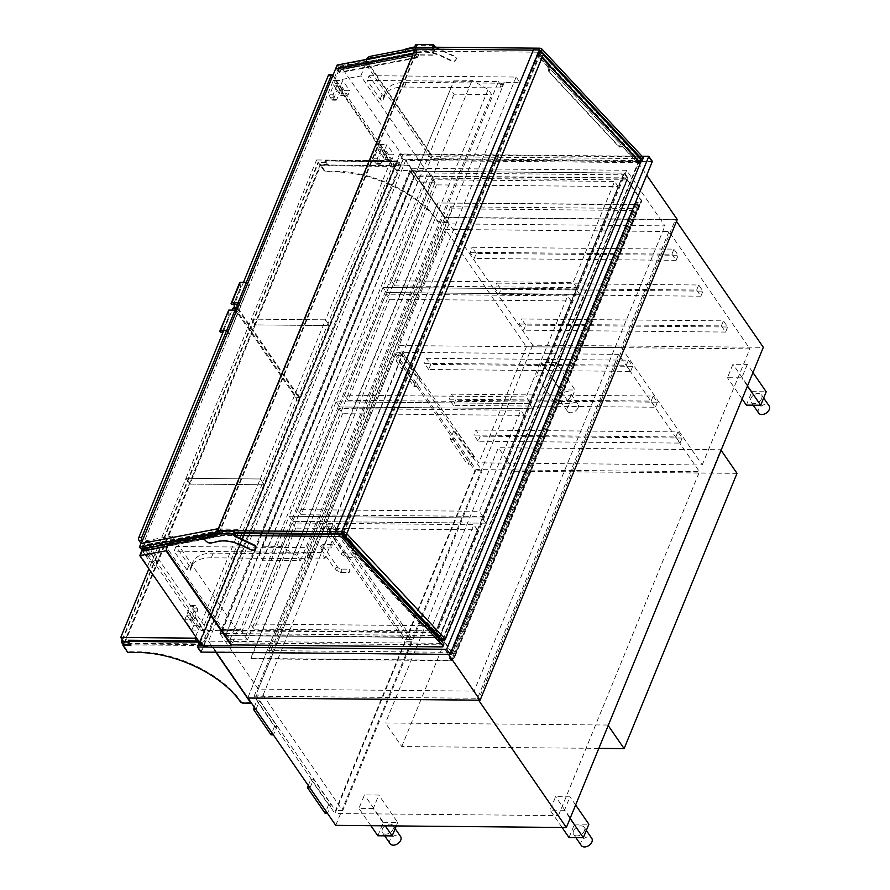 <?xml version="1.0" encoding="UTF-8"?>
<svg xmlns="http://www.w3.org/2000/svg" width="890" height="890" viewBox="0 0 890 890"><rect width="100%" height="100%" fill="white"/><g stroke="black" fill="none" stroke-linecap="round" stroke-linejoin="round"><path stroke-width="0.67" stroke-dasharray="4.45 3.34" d="M237.508 308.875L298.94 397.975A2.114 1.124 -89.5 0 1 299.129 400.945L245.028 532.854M233.581 307.851A2.114 1.124 -89.5 0 1 234.248 308.285L296.07 397.952A2.114 1.124 -89.5 0 1 296.27 400.912L202.419 629.742A2.114 1.124 -89.5 0 1 201.507 630.576A2.114 1.124 -89.5 0 1 200.84 630.142L141.121 543.523M244.739 533.566L205.279 629.775A2.114 1.124 -89.5 0 1 204.377 630.61A2.114 1.124 -89.5 0 1 203.71 630.176L142.278 541.064M227.974 332.103L229.32 334.05L237.241 313.858L234.86 310.399L226.583 330.591L234.96 310.143M223.713 330.557L232.09 310.12M147.785 555.816L154.849 566.062L156.785 561.345L149.72 551.099L147.785 555.816L140.609 555.749L147.673 565.995L154.849 566.062M147.673 565.995L149.609 561.279L142.545 551.032L149.72 551.099M145.949 551.066L149.487 556.194L153.214 547.105A2.114 1.124 90.5 0 0 153.013 544.135L151.244 541.576A2.114 1.124 90.5 0 0 150.577 541.142A2.114 1.124 90.5 0 0 149.676 541.977L145.949 551.066L142.545 551.032L140.609 555.749M149.609 561.279L156.785 561.345M191.94 619.863L199.004 630.109L200.94 625.392L193.875 615.146L191.94 619.863L184.764 619.796L191.828 630.042L199.004 630.109M191.828 630.042L193.764 625.325L186.7 615.079L193.875 615.146M190.104 615.112L193.642 620.241L197.369 611.152A2.114 1.124 90.5 0 0 197.168 608.181L195.411 605.623A2.114 1.124 90.5 0 0 194.732 605.189A2.114 1.124 90.5 0 0 193.831 606.023L190.104 615.112L186.7 615.079L184.764 619.796M193.764 625.325L200.94 625.392M146.071 556.161L142.545 551.032L146.272 541.943A2.114 1.124 -89.5 0 1 147.173 541.12A2.114 1.124 -89.5 0 1 147.84 541.543L149.609 544.113A2.114 1.124 -89.5 0 1 149.798 547.072L146.071 556.161L149.487 556.194M190.226 620.208L186.7 615.079L190.427 605.99A2.114 1.124 -89.5 0 1 191.328 605.167A2.114 1.124 -89.5 0 1 191.995 605.589L193.764 608.159A2.114 1.124 -89.5 0 1 193.953 611.119L190.226 620.208L193.642 620.241M369.083 75.683L516.144 77.052L520.027 82.681L504.241 82.536A2.114 1.079 -157.7 0 0 503.328 82.803A3.382 1.724 22.3 0 1 501.86 83.215L406.307 82.325A40.184 20.503 -157.7 0 0 385.915 91.425A40.184 20.503 -157.7 0 0 385.125 95.041A1.691 0.868 22.3 0 1 385.092 95.197A1.691 0.868 22.3 0 1 383.724 95.519A1.691 0.868 22.3 0 1 382.088 94.54L369.083 75.683L367.158 80.389L498.422 81.613L313.102 533.488M504.241 82.536L502.316 87.253A2.114 1.079 -157.7 0 0 501.393 87.509A3.382 1.724 22.3 0 1 499.924 87.932L404.383 87.042A40.184 20.503 -157.7 0 0 383.979 96.131A40.184 20.503 -157.7 0 0 383.19 99.758A1.691 0.868 22.3 0 1 383.156 99.914A1.691 0.868 22.3 0 1 381.799 100.236A1.691 0.868 22.3 0 1 380.164 99.257L367.158 80.389M498.422 81.613L502.316 87.253L311.166 553.324A2.114 1.079 -157.7 0 0 310.243 553.58A3.382 1.724 22.3 0 1 308.774 554.003L213.233 553.113A40.184 20.503 -157.7 0 0 192.83 562.202A40.184 20.503 -157.7 0 0 192.04 565.829A1.691 0.868 22.3 0 1 192.006 565.984A1.691 0.868 22.3 0 1 190.649 566.307A1.691 0.868 22.3 0 1 189.014 565.328L176.009 546.471L307.272 547.684L312.802 534.2M176.009 546.471L174.073 551.177L187.078 570.034A1.691 0.868 -157.7 0 0 188.713 571.013A1.691 0.868 -157.7 0 0 190.082 570.69A1.691 0.868 -157.7 0 0 190.115 570.535A40.184 20.503 22.3 0 1 190.905 566.919A40.184 20.503 22.3 0 1 211.297 557.819L306.85 558.709A3.382 1.724 -157.7 0 0 308.318 558.297A2.114 1.079 22.3 0 1 309.231 558.03L325.017 558.175L321.123 552.545L174.073 551.177M516.144 77.052L328.877 533.633M328.588 534.345L321.123 552.545M520.027 82.681L335.052 533.689M334.762 534.401L325.017 558.175M309.231 558.03L311.166 553.324L307.272 547.684M640.856 160.612L431.116 158.665L431.939 156.651L367.793 63.613A12.694 6.475 22.3 0 1 366.814 58.896M431.116 158.665L366.969 65.626A12.694 6.475 22.3 0 1 365.99 60.909A12.694 6.475 22.3 0 1 367.436 59.218M643.203 158.12A2.114 1.079 22.3 0 1 642.135 158.598L431.939 156.651M414.784 49.629L417.566 49.084L538.795 50.218A2.114 1.079 22.3 0 1 539.918 50.43M417.566 49.084L418.4 47.07L432.863 47.203M414.784 47.76L418.4 47.07M443.776 644.382A2.114 1.079 22.3 0 1 442.697 644.861L232.513 642.914L168.366 549.864A12.694 6.475 22.3 0 1 167.387 545.158M232.513 642.914L237.474 630.799L207.704 630.52L201.641 645.328M215.191 534.056L218.962 533.332L218.139 535.346L234.571 535.502M218.962 533.332L233.425 533.466M205.312 537.816L218.139 535.346M445.367 639.254L442.786 639.587L427.2 622.889L423.974 623.3L353.419 547.773L352.551 542.989L351.305 546.015L340.915 534.89L343.551 534.512L441.596 639.465A3.805 2.436 82.7 0 0 443.32 640.221A3.805 2.436 82.7 0 0 444.811 639.042L442.875 639.287L427.278 622.6L424.063 623.011L353.797 547.806L352.941 543.011L342.717 532.064L344.653 531.82L444.811 639.042M352.551 542.989L342.161 531.853L341.382 533.755M342.161 531.853L344.742 531.53L343.785 533.833M344.742 531.53L346.755 533.689M442.786 639.587A4.228 2.703 -97.3 0 1 441.106 640.922A4.228 2.703 -97.3 0 1 439.193 640.099L425.954 625.926L422.728 626.337L352.173 550.81L351.305 546.015M427.2 622.889L425.954 625.926M423.974 623.3L422.728 626.337M353.419 547.773L352.173 550.81M352.941 543.011L351.828 545.703L341.615 534.757L342.717 532.064M344.653 531.82L343.551 534.512M427.278 622.6L426.176 625.292L422.95 625.703L352.696 550.498L351.828 545.703M442.875 639.287A3.805 2.436 -97.3 0 1 441.384 640.466A3.805 2.436 -97.3 0 1 439.66 639.721L426.176 625.292M424.063 623.011L422.95 625.703M353.797 547.806L352.696 550.498M640.277 163.137L638.074 163.415L622.488 146.728L619.262 147.139L548.707 71.612L547.84 66.817L549.086 63.791L538.684 52.666L541.265 52.332L543.289 54.49M547.84 66.817L537.449 55.692L538.684 52.666M537.449 55.692L540.03 55.358L541.265 52.332M540.03 55.358L542.043 57.516M622.488 146.728L623.723 143.702L620.508 144.113L549.953 68.586L549.086 63.791M638.074 163.415A4.228 2.703 82.7 0 0 636.973 157.875L623.723 143.702M619.262 147.139L620.508 144.113M548.707 71.612L549.953 68.586M548.229 66.839L549.33 64.147L539.106 53.211L541.042 52.966L639.087 157.919A3.805 2.436 -97.3 0 1 640.099 162.87L638.163 163.115L622.577 146.427L619.351 146.839L549.097 71.634L548.229 66.839L538.005 55.903L539.941 55.658L541.932 57.783M538.005 55.903L539.106 53.211M539.941 55.658L541.042 52.966M638.163 163.115A3.805 2.436 82.7 0 0 637.151 158.164L623.679 143.735L620.452 144.147L550.198 68.942L549.33 64.147M622.577 146.427L623.679 143.735M619.351 146.839L620.452 144.147M549.097 71.634L550.198 68.942M166.986 546.126L221.232 535.691L222.467 532.665L220.664 530.918L219.285 534.289L217.216 532.287L217.772 530.941L218.951 532.62L235.272 532.765M343.006 532.999L540.186 52.21L416.453 51.064L218.951 532.62M341.271 531.719L538.773 50.163L540.186 52.21M415.04 49.017L416.453 51.064M538.773 50.163L533.288 50.118M262.995 546.26L280.929 546.427L296.971 555.482L300.509 560.6L262.839 560.255L259.313 555.126L268.101 533.789M454.145 80.189L472.078 80.356L488.12 89.412L491.658 94.529L453.989 94.184L450.462 89.056L454.145 80.189L268.402 533.077M280.929 546.427L286.035 533.956M286.335 533.244L472.078 80.356M296.971 555.482L305.726 534.134M306.015 533.422L488.12 89.412M300.509 560.6L311.333 534.189M311.634 533.477L491.658 94.529M262.839 560.255L453.989 94.184M259.313 555.126L268.068 533.789M268.357 533.077L450.462 89.056M433.964 49.195L434.62 50.14L432.54 55.18L434.298 50.218L433.586 49.184M434.832 47.226A1.268 0.645 -157.7 0 0 435.488 47.704L454.056 56.504A3.382 1.724 22.3 0 1 456.203 59.241A3.382 1.724 22.3 0 1 456.125 59.396L455.124 60.887A3.382 1.724 22.3 0 1 451.097 60.898L441.963 56.571A25.287 12.905 -157.7 0 0 418.678 52.655L411.503 54.257A3.382 1.724 22.3 0 1 406.986 52.799L405.918 51.809A3.382 1.724 22.3 0 1 405.173 49.996A3.382 1.724 22.3 0 1 405.573 49.54M435.755 47.226L454.256 55.992A3.382 1.724 22.3 0 1 456.414 58.74A3.382 1.724 22.3 0 1 456.325 58.896L455.335 60.375A3.382 1.724 22.3 0 1 451.308 60.398L442.174 56.059A25.287 12.905 -157.7 0 0 418.878 52.143L411.714 53.745A3.382 1.724 22.3 0 1 407.197 52.299L406.129 51.309A3.382 1.724 22.3 0 1 405.339 49.584L405.173 49.996M414.562 47.426L416.131 47.081A1.268 0.645 -157.7 0 0 416.498 46.814A1.268 0.645 -157.7 0 0 416.398 46.347L415.652 45.257L414.829 47.281L416.687 49.974L414.44 54.757L416.364 50.051L415.652 49.017M414.684 46.936L416.331 46.569A1.268 0.645 -157.7 0 0 416.709 46.313A1.268 0.645 -157.7 0 0 416.609 45.835L415.686 44.5M433.586 45.423L415.652 45.257M432.763 47.448L414.829 47.281M434.62 50.14L416.687 49.974M432.54 55.18L414.607 55.013M432.373 54.924L414.44 54.757M434.298 50.218L416.364 50.051M235.394 533.488L236.017 534.378L236.373 533.488M236.673 532.776L237.908 529.072L236.384 532.776M255.864 547.684L254.863 549.163A3.382 1.724 22.3 0 1 250.846 549.174L241.702 544.847A25.287 12.905 -157.7 0 0 218.417 540.931L211.253 542.533A3.382 1.724 22.3 0 1 206.736 541.087L205.657 540.096A3.382 1.724 22.3 0 1 204.845 538.55M216.025 535.302A1.268 0.645 -157.7 0 0 216.237 535.101A1.268 0.645 -157.7 0 0 216.148 534.623L215.402 533.544L216.226 531.519L218.083 534.211L220.153 529.161L218.039 533.622L216.181 530.93M233.325 533.711L215.402 533.544M234.159 531.686L216.226 531.519M236.017 534.378L218.083 534.211M238.086 529.327L220.153 529.161M237.908 529.072L219.975 528.905M235.972 533.789L218.039 533.622M221.232 535.691L222.867 532.576L220.542 530.329L219.163 533.7L217.616 532.198L139.763 547.183L141.31 548.674L219.163 533.7L217.616 532.198L415.107 50.652L337.266 65.626L338.812 67.128L416.665 52.143L415.107 50.652L337.266 65.626L338.812 67.128L337.432 70.488L339.757 72.735L341.271 69.031L337.143 65.048M140.887 543.567L139.763 547.183L141.31 548.674L219.163 533.7L416.665 52.143L338.812 67.128L141.31 548.674L142.7 545.314L145.014 547.561L143.501 551.255M141.143 543.812L218.996 528.838L217.616 532.198L139.763 547.183L141.276 543.49M335.886 68.997L337.266 65.626L335.886 68.997M445.323 638.62L443.387 638.864A4.228 2.703 -97.3 0 1 441.562 640.533A4.228 2.703 -97.3 0 1 439.638 639.699L441.574 639.454L343.306 534.267M441.574 639.454A4.228 2.703 82.7 0 0 443.498 640.288A4.228 2.703 82.7 0 0 445.134 639.009M640.355 162.759A4.228 2.703 82.7 0 0 639.076 157.908L540.808 52.71L538.873 52.955L637.14 158.153A4.228 2.703 -97.3 0 1 638.119 164.049L640.055 163.805M343.573 533.611L540.808 52.71M341.682 533.755L538.873 52.955M443.387 638.864L638.119 164.049M341.371 534.512L439.638 639.699M418.979 54.39L341.182 69.064L418.979 54.39L417.599 57.761L339.757 72.735M418.723 54.145L417.488 57.171L415.675 55.425L338.133 70.343L339.513 66.984L341.271 69.031M415.675 55.425L417.054 52.065L339.513 66.984M417.488 57.171L339.947 72.09L338.133 70.343M341.182 69.064L339.947 72.09M417.599 57.761L415.285 55.514L337.432 70.488M415.285 55.514L416.665 52.143L415.107 50.652L413.728 54.012L412.916 54.168M413.728 54.012L413.049 53.845M417.054 52.065L414.996 50.062L413.472 53.767M221.488 535.947L166.853 546.46M222.867 532.576L145.014 547.561M220.542 530.329L142.7 545.314M218.996 528.838L218.317 528.671M217.783 530.918L218.74 528.582M217.216 532.287L215.491 532.62M219.285 534.289L168.021 544.146M141.744 549.208L143.123 545.837L220.664 530.918M222.467 532.665L144.925 547.584L143.123 545.837M144.48 548.674L144.925 547.584M677.257 219.496L444.844 217.338L247.698 698.038M405.64 160.456L208.483 641.167L440.895 643.325L638.052 162.614L405.64 160.456L444.844 217.338M638.052 162.614L646.707 175.185M208.483 641.167L216.114 652.236M440.895 643.325L448.527 654.395M626.627 170.279L410.713 168.277L219.908 633.502L435.822 635.516L626.627 170.279L664.952 225.871L449.038 223.868L258.233 689.094L474.147 691.107L664.952 225.871M474.147 691.107L435.822 635.516M449.038 223.868L410.713 168.277M258.233 689.094L219.908 633.502M166.486 549.764L172.126 536.003L237.474 630.799M142.111 549.92L145.849 540.797L207.704 630.52M145.849 540.797L172.126 536.003M396.373 170.502L334.518 80.79L360.795 75.995L426.143 170.78L432.217 155.972L402.447 155.694L396.373 170.502L426.143 170.78M360.795 75.995L366.869 61.188L432.217 155.972M366.869 61.188L340.592 65.982L402.447 155.694M334.518 80.79L340.592 65.982M439.204 637.251L627.45 178.245L414.05 176.264L225.793 635.271L439.204 637.251L435.666 632.134L623.923 173.127L410.512 171.147L262.094 533.021M439.415 637.596L627.951 177.922L413.828 175.931L225.292 635.605L439.415 637.596L436.067 632.723L624.591 173.049L410.468 171.058L221.944 630.743L436.067 632.723M642.035 156.239L399.554 153.981L199.382 642.057L200.484 642.113L200.762 641.434L198.948 641.423L200.762 641.434L203.588 645.539L212.009 645.617L211.731 646.285L215.836 652.236M652.359 161.424L403.081 159.11L399.554 153.981M403.081 159.11L200.895 652.103M449.94 654.072L651.858 161.758L403.303 159.444L201.385 651.769L449.94 654.072L446.591 649.21L648.499 156.885L399.944 154.582L198.036 646.897L446.591 649.21M261.805 533.733L222.266 630.153L435.666 632.134M414.05 176.264L410.512 171.147M627.45 178.245L623.923 173.127M225.793 635.271L222.266 630.153M403.303 159.444L399.944 154.582M651.858 161.758L648.499 156.885M201.385 651.769L198.036 646.897M627.951 177.922L624.591 173.049M413.828 175.931L410.468 171.058M225.292 635.605L221.944 630.743M451.63 660.647L638.575 204.845L437.902 202.976L250.958 658.789L451.63 660.647L450.218 658.6L637.162 202.798L638.575 204.845M454.935 656.62L641.879 200.817L627.372 179.769L440.428 635.571L454.935 656.62L453.488 658.633L640.433 202.82L637.162 202.798M453.488 658.633L450.218 658.6M641.879 200.817L640.433 202.82M440.428 635.571L626.827 179.769L641.234 200.651L639.943 202.442L636.361 202.408L637.774 204.455L437.902 202.976M439.894 635.571L454.289 656.453L641.234 200.651M454.289 656.453L639.943 202.442M452.999 658.244L449.417 658.211L636.361 202.408M449.417 658.211L450.83 660.258L637.774 204.455M450.83 660.258L250.691 658.4L437.635 202.597M229.965 639.732L247.465 639.888L435.166 182.228L417.666 182.072L229.965 639.732L222.901 629.475L240.4 629.642L428.101 171.981L410.59 171.826L262.461 533.021M247.465 639.888L240.4 629.642M262.161 533.733L222.901 629.475M417.666 182.072L410.59 171.826M435.166 182.228L428.101 171.981M270.037 652.67L451.886 654.361L633.925 210.496L452.076 208.816L270.037 652.67L268.624 650.623L450.474 652.314L451.886 654.361M450.474 652.314L632.512 208.449L633.925 210.496M632.512 208.449L450.663 206.758L452.076 208.816M450.663 206.758L268.624 650.623M242.236 630.665L435.377 632.456L482.302 518.047L289.161 516.256L242.236 630.665L245.773 635.794L438.915 637.585L435.377 632.456M438.915 637.585L485.84 523.175L292.699 521.373L289.161 516.256L482.302 518.047L529.227 403.637L336.086 401.835L289.161 516.256L292.699 521.373L245.773 635.794M485.84 523.175L482.302 518.047L485.84 523.175L532.765 408.755L529.227 403.637L576.153 289.217L383.012 287.425L336.086 401.835L529.227 403.637L532.765 408.755L339.624 406.964L336.086 401.835L339.624 406.964L292.699 521.373L485.84 523.175M295.691 528.115L254.251 629.152L435.922 630.843L477.351 529.806L295.691 528.115L292.165 522.997L250.724 624.035L432.384 625.715L473.825 524.688L292.165 522.997M435.922 630.843L432.384 625.715M254.251 629.152L250.724 624.035M477.351 529.806L473.825 524.688M342.617 413.705L301.176 514.743L482.847 516.423L524.277 415.396L342.617 413.705L339.09 408.577L297.649 509.614L479.31 511.305L520.75 410.268L339.09 408.577M482.847 516.423L479.31 511.305M301.176 514.743L297.649 509.614M524.277 415.396L520.75 410.268M228.964 334.05L227.84 332.426M229.32 334.05L237.241 313.858M236.262 311.912L237.597 313.858M228.652 317.107L222.778 330.557L228.652 317.107A4.228 2.236 90.5 0 0 228.374 311.344L227.985 311.177M222.778 330.557A4.228 2.236 -89.5 0 1 221.154 332.215M227.94 311.222A4.228 2.236 -89.5 0 1 228.296 317.096M220.097 331.514L228.374 311.344M220.809 330.535L228.485 311.177M234.86 310.399L229.086 310.343M237.853 308.029L299.285 397.14A2.114 1.124 90.5 0 0 299.952 397.574A2.114 1.124 90.5 0 0 300.853 396.74L394.704 167.91A2.114 1.124 90.5 0 0 394.515 164.939L333.082 75.839M234.893 307.862L296.415 397.107A2.114 1.124 90.5 0 0 297.082 397.541A2.114 1.124 90.5 0 0 297.994 396.706L391.845 167.876A2.114 1.124 90.5 0 0 391.645 164.917L329.823 75.249A2.114 1.124 90.5 0 0 329.155 74.816M246.352 282.386L237.964 302.822L246.241 282.631L240.478 282.586L231.489 303.757M243.482 282.353L235.094 302.8M247.643 284.144L248.989 286.102L240.345 306.282L239.232 304.658M248.633 286.091L246.241 282.631M248.989 286.102L240.345 306.282M239.365 304.336L240.712 306.293M239.677 289.339L234.159 302.8L239.677 289.339A4.228 2.236 90.5 0 0 239.332 283.465M232.535 304.458A4.228 2.236 90.5 0 0 234.159 302.8M239.755 283.576A4.228 2.236 -89.5 0 1 240.044 289.339M240.478 282.586L232.19 302.778M340.559 90.29L336.832 99.368A2.114 1.124 -89.5 0 1 335.93 100.203A2.114 1.124 -89.5 0 1 335.263 99.769L333.494 97.21A2.114 1.124 -89.5 0 1 333.305 94.251L337.032 85.162L340.559 90.29L337.154 90.257L333.628 85.129L329.901 94.218A2.114 1.124 90.5 0 0 330.09 97.177L331.859 99.747A2.114 1.124 90.5 0 0 332.526 100.17A2.114 1.124 90.5 0 0 333.427 99.335L337.154 90.257M337.032 85.162L333.628 85.129L335.552 80.423L342.617 90.669L349.792 90.736L347.857 95.441L340.792 85.195L342.728 80.489L349.792 90.736M335.552 80.423L342.728 80.489M342.617 90.669L340.692 95.375L333.628 85.129L340.792 85.195M340.692 95.375L347.857 95.441M384.725 154.337L380.998 163.415A2.114 1.124 -89.5 0 1 380.086 164.249A2.114 1.124 -89.5 0 1 379.418 163.816L377.649 161.257A2.114 1.124 -89.5 0 1 377.46 158.298L381.187 149.209L384.725 154.337L381.309 154.304L377.783 149.175L374.056 158.264A2.114 1.124 90.5 0 0 374.245 161.224L376.014 163.793A2.114 1.124 90.5 0 0 376.681 164.216A2.114 1.124 90.5 0 0 377.582 163.393L381.309 154.304M381.187 149.209L377.783 149.175L379.707 144.469L386.772 154.715L393.947 154.782L392.023 159.488L384.947 149.242L386.883 144.536L393.947 154.782M379.707 144.469L386.883 144.536M386.772 154.715L384.847 159.421L377.783 149.175L384.947 149.242M384.847 159.421L392.023 159.488M444.744 217.583L675.365 219.73L478.42 699.929L247.798 697.793L444.744 217.583L532.698 345.164L763.32 347.311M676.489 221.365L675.365 219.73M476.039 469.597L334.985 813.516L254.095 696.18L395.138 352.262L476.039 469.597L699.484 471.678L618.583 354.342L395.138 352.262M526.413 346.777L478.798 462.867L397.897 345.531L445.512 229.442L526.413 346.777L749.858 348.847L668.969 231.511L445.512 229.442M335.752 825.375L532.698 345.164M668.969 231.511L621.354 347.612L397.897 345.531M621.354 347.612L702.243 464.947L478.798 462.867M702.243 464.947L749.858 348.847M618.583 354.342L477.541 698.261L254.095 696.18M477.541 698.261L558.431 815.596L334.985 813.516M558.431 815.596L699.484 471.678M273.719 734.862L256.064 709.241L259.513 700.831L277.168 726.44L273.352 734.851M254.229 707.116L256.821 700.797L259.513 700.831M256.821 700.797L274.487 726.418L277.168 726.44M274.487 726.418L271.027 734.828M327.765 813.249L310.109 787.628L313.558 779.217L331.225 804.838L327.398 813.249M308.274 785.514L310.866 779.195L313.558 779.217M310.866 779.195L328.532 804.816L331.225 804.838M328.532 804.816L325.084 813.226M331.291 547.617A1.691 0.901 -89.5 0 1 331.002 545.726A1.691 0.901 -89.5 0 1 331.859 544.58A1.691 0.901 -89.5 0 1 332.749 546.282A1.691 0.901 -89.5 0 1 331.837 547.962A1.691 0.901 -89.5 0 1 331.291 547.617M325.173 526.135L404.839 641.679L335.552 810.601L255.897 695.068L325.173 526.135L332.348 526.201L412.014 641.746L404.839 641.679M348.257 572.214A1.691 0.901 90.5 0 0 348.791 572.559A1.691 0.901 90.5 0 0 349.703 570.879A1.691 0.901 90.5 0 0 348.824 569.177A1.691 0.901 90.5 0 0 347.957 570.323A1.691 0.901 90.5 0 0 348.257 572.214M412.014 641.746L342.728 810.668L263.073 695.135L255.897 695.068M263.073 695.135L332.348 526.201M342.728 810.668L335.552 810.601M338.612 529.784A1.691 0.901 90.5 0 0 338.078 529.439A1.691 0.901 90.5 0 0 337.165 531.119A1.691 0.901 90.5 0 0 338.044 532.821A1.691 0.901 90.5 0 0 338.901 531.675A1.691 0.901 90.5 0 0 338.612 529.784M326.007 524.121L405.662 639.654L474.949 470.721L395.293 355.188L326.007 524.121L333.183 524.188L412.838 639.721L405.662 639.654M355.566 554.381A1.691 0.901 -89.5 0 1 355.855 556.272A1.691 0.901 -89.5 0 1 354.999 557.418A1.691 0.901 -89.5 0 1 354.12 555.716A1.691 0.901 -89.5 0 1 355.032 554.036A1.691 0.901 -89.5 0 1 355.566 554.381M412.838 639.721L482.124 470.788L402.458 355.255L333.183 524.188M402.458 355.255L395.293 355.188M482.124 470.788L474.949 470.721M420.013 378.15L402.358 352.529L398.909 360.951L416.565 386.56L420.013 378.15L417.332 378.128L399.666 352.507L402.358 352.529M399.666 352.507L396.217 360.917L398.909 360.951M396.217 360.917L413.872 386.538L416.565 386.56M413.872 386.538L417.332 378.128M474.07 456.548L456.403 430.927L452.954 439.337L470.61 464.958L474.07 456.548L471.377 456.526L453.711 430.905L456.403 430.927M453.711 430.905L450.262 439.315L452.954 439.337M450.262 439.315L467.929 464.936L470.61 464.958M467.929 464.936L471.377 456.526M564.449 810.267L550.098 810.134L555.627 796.672L569.967 796.806L564.449 810.267L570.09 818.455M562.057 827.477L550.098 810.134M568.999 837.546L574.517 824.084L555.627 796.672M575.619 804.994L569.967 796.806M574.517 824.084L588.869 824.218M373.277 808.487L358.937 808.365L364.455 794.904L378.806 795.037L373.277 808.487L385.236 825.831M370.885 825.698L358.937 808.365M377.838 835.777L383.356 822.316L364.455 794.904M383.356 822.316L397.697 822.449L378.806 795.037M397.697 822.449L396.272 825.931M747.322 364.388L741.793 377.849L727.453 377.716L732.971 364.255L747.322 364.388L752.962 372.576M747.444 386.038L741.793 377.849M742.127 398.998L727.453 377.716M746.354 405.128L751.872 391.667L732.971 364.255M751.872 391.667L766.212 391.8M556.15 362.608L550.632 376.07L536.281 375.936L541.799 362.475L556.15 362.608L575.051 390.02L569.533 403.482L550.632 376.07M569.533 403.482L555.182 403.348L536.281 375.936M555.182 403.348L560.7 389.887L541.799 362.475M560.7 389.887L575.051 390.02M581.303 845.5A6.341 4.294 145.4 0 1 581.148 841.851A6.341 4.294 145.4 0 1 586.332 837.234A6.341 4.294 145.4 0 1 591.75 838.302M573.56 830.837A6.341 4.294 145.4 0 1 578.734 826.22A6.341 4.294 145.4 0 1 584.163 827.277A6.341 4.294 145.4 0 1 581.37 834.419A6.341 4.294 145.4 0 1 573.716 834.486A6.341 4.294 145.4 0 1 573.56 830.837M390.143 843.72A6.341 4.294 145.4 0 1 389.987 840.071A6.341 4.294 145.4 0 1 395.16 835.454A6.341 4.294 145.4 0 1 400.589 836.522M382.389 829.057A6.341 4.294 145.4 0 1 387.573 824.44A6.341 4.294 145.4 0 1 392.991 825.508A6.341 4.294 145.4 0 1 390.209 832.651A6.341 4.294 145.4 0 1 382.544 832.706A6.341 4.294 145.4 0 1 382.389 829.057M758.658 413.082A6.341 4.294 145.4 0 1 761.44 405.94A6.341 4.294 145.4 0 1 769.105 405.873M761.662 398.509A6.341 4.294 145.4 0 1 756.489 403.126A6.341 4.294 145.4 0 1 751.06 402.069A6.341 4.294 145.4 0 1 753.841 394.926A6.341 4.294 145.4 0 1 761.506 394.86A6.341 4.294 145.4 0 1 761.662 398.509M578.088 407.753A6.341 4.294 145.4 0 1 572.915 412.37A6.341 4.294 145.4 0 1 567.486 411.302A6.341 4.294 145.4 0 1 570.268 404.171A6.341 4.294 145.4 0 1 577.933 404.105A6.341 4.294 145.4 0 1 578.088 407.753M570.501 396.74A6.341 4.294 145.4 0 1 565.317 401.357A6.341 4.294 145.4 0 1 559.888 400.289A6.341 4.294 145.4 0 1 562.68 393.146A6.341 4.294 145.4 0 1 570.334 393.091A6.341 4.294 145.4 0 1 570.501 396.74M251.158 702.655L243.326 702.421A2.114 1.079 22.3 0 1 240.656 701.12A80.356 41.018 -157.7 0 0 138.951 651.814L128.015 651.714L123.243 644.794L320.322 164.249L328.221 164.327L325.395 160.222L397.841 160.901L400.667 164.995L409.1 165.073L448.304 221.944L440.416 221.877A2.114 1.079 22.3 0 1 437.735 220.575A80.356 41.018 -157.7 0 0 336.031 171.269L325.095 171.169L320.322 164.249M127.737 652.381L128.015 651.714M200.484 642.113L203.309 646.207L203.588 645.539L130.385 644.861L131.13 644.861L128.305 640.767L129.395 641.545L128.093 641.534M130.852 645.539L131.13 644.861M203.309 646.207L211.731 646.285M251.225 702.488L212.009 645.617M448.304 221.944L448.026 222.622L408.822 165.751L409.1 165.073M408.822 165.751L400.389 165.673L400.667 164.995M198.592 640.911L200.428 640.933L396.818 162.069L325.117 160.901L327.943 164.995L320.055 164.928L400.389 165.673L203.588 645.539L200.762 641.434L397.563 161.568L325.117 160.901L397.563 161.568L400.389 165.673L397.563 161.568L397.841 160.901M324.906 161.402L325.796 162.681L325.395 160.222M327.943 164.995L328.221 164.327M122.253 639.665L318.108 162.102L324.817 171.837L325.095 171.169M324.817 171.837L335.764 171.937A80.356 41.018 22.3 0 1 437.468 221.254A2.114 1.079 -157.7 0 0 440.138 222.544L440.416 221.877M448.026 222.622L440.138 222.544M128.449 642.035L129.195 642.046M325.996 162.18L318.108 162.102M396.818 162.069L399.376 165.785L202.987 644.649L123.721 643.904L122.041 641.479M200.428 640.933L202.987 644.649M399.376 165.785L320.111 165.051L123.721 643.904M122.586 640.155L318.442 162.614L320.111 165.051M128.516 640.266L129.395 641.545M325.796 162.681L318.442 162.614M394.804 166.419L320.556 165.729L255.274 324.895L329.522 325.584L394.804 166.419L390.832 160.656L316.584 159.966L320.556 165.729M316.584 159.966L251.303 319.132L255.274 324.895L189.993 484.071L264.241 484.761L329.522 325.584L255.274 324.895L251.303 319.132L325.551 319.822L329.522 325.584L325.551 319.822L390.832 160.656M325.551 319.822L251.303 319.132L186.021 478.308L189.993 484.071L124.711 643.236L198.96 643.926L264.241 484.761L189.993 484.071L186.021 478.308L260.269 478.998L264.241 484.761L260.269 478.998L325.551 319.822M533.399 49.862L539.307 50.174L543.412 54.179M345.598 535.769L543.089 54.212M341.816 531.719L539.307 50.174M336.075 531.664L533.577 50.118M339.624 406.964L532.765 408.755L579.69 294.345L576.153 289.217L623.078 174.807L429.937 173.005L383.012 287.425L576.153 289.217L579.69 294.345L386.549 292.543L383.012 287.425L386.549 292.543L339.624 406.964M389.542 299.296L348.101 400.322L529.773 402.013L571.202 300.976L389.542 299.296L386.004 294.167L344.575 395.205L526.235 396.884L567.675 295.858L386.004 294.167M529.773 402.013L526.235 396.884M348.101 400.322L344.575 395.205M571.202 300.976L567.675 295.858M626.616 179.925L433.474 178.134L386.549 292.543L579.69 294.345L626.616 179.925L623.078 174.807M433.474 178.134L429.937 173.005M436.467 184.875L395.026 285.913L576.698 287.592L618.127 186.566L436.467 184.875L432.929 179.758L391.5 280.784L573.16 282.475L614.601 181.438L432.929 179.758M576.698 287.592L573.16 282.475M395.026 285.913L391.5 280.784M618.127 186.566L614.601 181.438M195.622 636.606L260.269 478.998L186.021 478.308L148.897 568.832M123.51 641.49L124.711 643.236M196.868 640.9L198.96 643.926M428.668 369.495L424.43 363.343L626.36 365.223L630.598 371.375L428.668 369.495L430.749 364.444L426.51 358.303L424.43 363.343M426.51 358.303L628.429 360.172L626.36 365.223M628.429 360.172L632.668 366.324L630.598 371.375M632.668 366.324L430.749 364.444M453.399 405.362L449.161 399.209L651.091 401.09L655.329 407.242L453.399 405.362L455.469 400.311L451.23 394.17L449.161 399.209M451.23 394.17L653.16 396.039L651.091 401.09M653.16 396.039L657.399 402.191L655.329 407.242M657.399 402.191L455.469 400.311M478.13 441.229L473.892 435.077L675.822 436.957L680.06 443.098L478.13 441.229L480.2 436.178L475.961 430.037L473.892 435.077M475.961 430.037L677.891 431.906L675.822 436.957M677.891 431.906L682.129 438.058L680.06 443.098M682.129 438.058L480.2 436.178M476.284 253.394L472.045 247.253L673.975 249.122L678.213 255.274L476.284 253.394L474.214 258.445L469.976 252.293L472.045 247.253M469.976 252.293L671.906 254.173L673.975 249.122M671.906 254.173L676.144 260.325L678.213 255.274M676.144 260.325L474.214 258.445M501.014 289.261L496.776 283.12L698.706 284.989L702.944 291.141L501.014 289.261L498.945 294.312L494.707 288.16L496.776 283.12M494.707 288.16L696.636 290.04L698.706 284.989M696.636 290.04L700.875 296.192L702.944 291.141M700.875 296.192L498.945 294.312M525.745 325.128L521.507 318.987L723.437 320.856L727.675 327.008L525.745 325.128L523.676 330.179L519.437 324.027L521.507 318.987M519.437 324.027L721.367 325.907L723.437 320.856M721.367 325.907L725.606 332.059L727.675 327.008M725.606 332.059L523.676 330.179M607.87 725.039L385.492 722.98L498.389 447.703L720.755 449.773L608.204 725.528M598.837 748.379L401.746 746.543L385.492 722.98M401.746 746.543L514.643 471.277L498.389 447.703M514.643 471.277L737.009 473.347M296.27 400.912L299.129 400.945M296.07 397.952L298.94 397.975M202.419 629.742L205.279 629.775M200.84 630.142L203.71 630.176M234.248 308.285L237.118 308.318M153.214 547.105L149.798 547.072M153.013 544.135L149.609 544.113M151.244 541.576L147.84 541.543M149.676 541.977L146.272 541.943M197.369 611.152L193.953 611.119M197.168 608.181L193.764 608.159M195.411 605.623L191.995 605.589M193.831 606.023L190.427 605.99M385.125 95.041L383.19 99.758M406.307 82.325L404.383 87.042M382.088 94.54L380.164 99.257M503.328 82.803L501.393 87.509M501.86 83.215L499.924 87.932M192.04 565.829L190.115 570.535M213.233 553.113L211.297 557.819M189.014 565.328L187.078 570.034M310.243 553.58L308.318 558.297M308.774 554.003L306.85 558.709M366.969 65.626L367.793 63.613M641.301 160.623L642.135 158.598M168.366 549.864L167.531 551.889M442.697 644.861L441.874 646.885M439.193 640.099L440.239 639.966M439.66 639.721L441.596 639.465M636.973 157.875L639.554 157.541M637.151 158.164L639.087 157.919L637.14 158.153M296.415 397.107L299.285 397.14M297.994 396.706L300.853 396.74M391.845 167.876L394.704 167.91M391.645 164.917L394.515 164.939M329.823 75.249L332.693 75.283M336.832 99.368L333.427 99.335M335.263 99.769L331.859 99.747M333.494 97.21L330.09 97.177M333.305 94.251L329.901 94.218M380.998 163.415L377.582 163.393M379.418 163.816L376.014 163.793M377.649 161.257L374.245 161.224M377.46 158.298L374.056 158.264M340.358 572.136A1.691 0.901 90.5 0 0 340.892 572.493A1.691 0.901 90.5 0 0 341.805 570.802A1.691 0.901 90.5 0 0 340.926 569.099A1.691 0.901 90.5 0 0 340.069 570.256A1.691 0.901 90.5 0 0 340.358 572.136M336.075 570.067A1.691 1.146 145.4 0 1 335.986 567.776A1.691 1.146 145.4 0 1 337.755 569.233A1.691 1.146 145.4 0 1 336.075 570.067M321.946 549.575A1.691 1.146 145.4 0 1 321.846 547.283A1.691 1.146 145.4 0 1 323.626 548.741A1.691 1.146 145.4 0 1 321.946 549.575M323.404 547.55A1.691 0.901 -89.5 0 1 323.115 545.659A1.691 0.901 -89.5 0 1 323.971 544.513A1.691 0.901 -89.5 0 1 324.85 546.215A1.691 0.901 -89.5 0 1 323.938 547.895A1.691 0.901 -89.5 0 1 323.404 547.55M330.724 529.717A1.691 0.901 90.5 0 0 330.179 529.372A1.691 0.901 90.5 0 0 329.267 531.052A1.691 0.901 90.5 0 0 330.157 532.754A1.691 0.901 90.5 0 0 331.013 531.608A1.691 0.901 90.5 0 0 330.724 529.717M329.267 531.731A1.691 1.146 -34.6 0 0 327.32 534.045A1.691 1.146 -34.6 0 0 330.101 532.12A1.691 1.146 -34.6 0 0 329.267 531.731M343.395 552.234A1.691 1.146 -34.6 0 0 341.449 554.537A1.691 1.146 -34.6 0 0 344.23 552.612A1.691 1.146 -34.6 0 0 343.395 552.234M347.678 554.303A1.691 0.901 -89.5 0 1 347.968 556.194A1.691 0.901 -89.5 0 1 347.111 557.34A1.691 0.901 -89.5 0 1 346.232 555.649A1.691 0.901 -89.5 0 1 347.145 553.958A1.691 0.901 -89.5 0 1 347.678 554.303M243.059 703.089L243.326 702.421M240.378 701.787L240.656 701.12M138.673 652.481L138.951 651.814M335.764 171.937L336.031 171.269M437.468 221.254L437.735 220.575M201.507 630.576L204.377 630.61M150.577 541.142L147.173 541.12M194.732 605.189L191.328 605.167M385.915 91.425L383.979 96.131M385.092 95.197L383.156 99.914M192.83 562.202L190.905 566.919M192.006 565.984L190.082 570.69M365.99 60.909L366.613 59.374M443.32 640.221L441.384 640.466M443.498 640.288L441.562 640.533M297.082 397.541L299.952 397.574M335.93 100.203L332.526 100.17M380.086 164.249L376.681 164.216M331.859 544.58L323.971 544.513C320.823 544.78 319.866 546.338 321.112 549.186L335.241 569.678L340.892 572.493L348.791 572.559M331.837 547.962L323.537 547.94L323.849 547.183L338.022 567.764L340.926 569.099L348.824 569.177M338.078 529.439L330.179 529.372C327.042 529.639 326.085 531.197 327.32 534.045L341.449 554.537L347.111 557.34L354.999 557.418M338.044 532.821L329.745 532.798L330.057 532.042L344.23 552.612L347.145 553.958L355.032 554.036M586.321 830.426L584.163 827.277M575.863 837.612L573.716 834.486M395.16 828.646L392.991 825.508M384.703 835.832L382.544 832.706M763.676 398.008L761.506 394.86M753.218 405.195L751.06 402.069M577.933 404.105L570.334 393.091M567.486 411.302L559.888 400.289"/><path stroke-width="1.33" d="M245.028 532.854L244.739 533.566M142.278 541.064L141.888 540.508A2.114 1.124 -89.5 0 1 141.699 537.549L226.583 330.591L220.809 330.535L220.097 331.514A4.228 2.236 90.5 0 0 221.332 332.237A4.228 2.236 90.5 0 0 223.134 330.568L223.134 330.557M141.121 543.523L139.018 540.486A2.114 1.124 -89.5 0 1 138.829 537.516L223.713 330.557M234.96 310.143L235.55 308.719A2.114 1.124 -89.5 0 1 236.451 307.884A2.114 1.124 -89.5 0 1 237.118 308.318L237.508 308.875M232.09 310.12L232.679 308.685A2.114 1.124 -89.5 0 1 233.581 307.851L236.451 307.884M312.802 534.2L313.102 533.488M328.877 533.633L328.588 534.345M335.052 533.689L334.762 534.401M539.918 50.43A2.114 1.079 22.3 0 1 541.287 51.286L642.035 159.132A2.114 1.079 22.3 0 1 642.38 160.144A2.114 1.079 22.3 0 1 641.301 160.623L640.856 160.612M432.863 47.203L539.618 48.194A2.114 1.079 22.3 0 1 542.121 49.273L642.858 157.118A2.114 1.079 22.3 0 1 643.203 158.12L642.38 160.144M366.613 59.374L366.814 58.896A12.694 6.475 22.3 0 1 370.807 56.226L414.784 47.76M367.436 59.218A12.694 6.475 22.3 0 1 369.984 58.251L414.784 49.629M234.571 535.502L339.357 536.47A2.114 1.079 22.3 0 1 341.86 537.549L442.597 645.395A2.114 1.079 22.3 0 1 442.942 646.407A2.114 1.079 22.3 0 1 441.874 646.885L231.678 644.927L167.531 551.889A12.694 6.475 22.3 0 1 166.552 547.172A12.694 6.475 22.3 0 1 170.546 544.502L205.312 537.816M233.425 533.466L340.191 534.456A2.114 1.079 22.3 0 1 342.683 535.535L443.431 643.381A2.114 1.079 22.3 0 1 443.776 644.382L442.942 646.407M166.552 547.172L167.387 545.158A12.694 6.475 22.3 0 1 171.381 542.488L215.191 534.056M341.382 533.755L341.037 534.59M341.615 534.801L343.495 534.556L441.774 639.765A4.228 2.703 82.7 0 0 443.687 640.6A4.228 2.703 82.7 0 0 445.367 639.254L346.755 533.689M343.785 533.833L343.495 534.556M543.289 54.49L639.554 157.541A4.228 2.703 -97.3 0 1 640.655 163.081L640.277 163.137M542.043 57.516L640.655 163.081M541.932 57.783L640.099 162.87M235.272 532.765L342.683 533.766L343.006 532.999M533.288 50.118L415.04 49.017L217.538 530.562L341.271 531.719L342.683 533.766M286.035 533.956L286.335 533.244M305.726 534.134L306.015 533.422M311.333 534.189L311.634 533.477M268.068 533.789L268.357 533.077M268.101 533.789L268.402 533.077M414.518 47.359L415.686 44.5L433.619 44.667L432.451 47.526L414.518 47.359L415.652 49.017M433.586 49.184L432.451 47.526M433.619 44.667L434.988 46.647L433.586 45.423L432.763 47.448L433.964 49.195M434.988 46.647A1.268 0.645 -157.7 0 0 435.688 47.203L435.755 47.226M405.573 49.54A3.382 1.724 22.3 0 1 406.163 49.306L414.562 47.426M405.373 49.495L405.339 49.584A3.382 1.724 22.3 0 1 405.373 49.495A3.382 1.724 22.3 0 1 406.363 48.794L414.684 46.936M232.946 533.956L234.115 531.096L216.181 530.93L215.013 533.789L232.946 533.956L234.315 535.936A1.268 0.645 -157.7 0 0 235.016 536.492L253.583 545.292A3.382 1.724 22.3 0 1 255.742 548.029A3.382 1.724 22.3 0 1 255.653 548.184L254.662 549.675A3.382 1.724 22.3 0 1 250.635 549.686L241.502 545.359A25.287 12.905 -157.7 0 0 218.206 541.443L211.041 543.034A3.382 1.724 22.3 0 1 206.524 541.587L205.457 540.597A3.382 1.724 22.3 0 1 204.7 538.784A3.382 1.724 22.3 0 1 205.69 538.094L215.658 535.858A1.268 0.645 -157.7 0 0 216.036 535.602A1.268 0.645 -157.7 0 0 215.936 535.135L215.013 533.789M235.394 533.488L234.159 531.686L233.325 533.711L234.515 535.435A1.268 0.645 -157.7 0 0 235.227 535.991L253.795 544.78A3.382 1.724 22.3 0 1 255.942 547.528A3.382 1.724 22.3 0 1 255.864 547.684L255.786 547.851M236.373 533.488L236.673 532.776M236.384 532.776L236.095 533.488M235.772 533.488L234.115 531.096M204.845 538.55A3.382 1.724 22.3 0 1 204.911 538.283A3.382 1.724 22.3 0 1 205.902 537.582L215.869 535.357A1.268 0.645 -157.7 0 0 216.025 535.302M141.276 543.49L337.143 65.048L414.573 50.14M445.134 639.009A4.228 2.703 82.7 0 0 445.323 638.62L640.055 163.805A4.228 2.703 82.7 0 0 640.355 162.759M341.682 533.755L341.371 534.512L343.573 533.611M412.916 54.168L335.886 68.997M413.049 53.845L335.63 68.741M218.317 528.671L140.887 543.567L139.374 547.272L143.501 551.255L141.744 549.208L168.021 544.146M166.986 546.126L143.691 550.61L143.802 551.199M166.853 546.46L143.946 550.865M215.491 532.62L139.374 547.272M143.691 550.61L144.48 548.674M646.707 175.185L677.257 219.496L480.111 700.196L247.698 698.038L216.114 652.236M448.527 654.395L480.111 700.196M231.4 645.606L201.641 645.328L139.775 555.605L166.052 550.81L231.4 645.606L231.678 644.927M166.052 550.81L166.486 549.764M139.775 555.605L142.111 549.92M215.836 652.236L250.947 703.167L243.059 703.089A2.114 1.079 22.3 0 1 240.378 701.787A80.356 41.018 -157.7 0 0 138.673 652.481L127.737 652.381L122.965 645.461L130.852 645.539L128.026 641.434L199.36 642.102L197.358 646.974L200.895 652.103L450.162 654.417L652.359 161.424L648.821 156.295L642.035 156.239M450.162 654.417L446.635 649.288L648.821 156.295M197.358 646.974L446.635 649.288M262.094 533.021L261.805 533.733M262.461 533.021L262.161 533.733M227.84 332.426L226.583 330.591M221.154 332.215A4.228 2.236 -89.5 0 1 220.965 332.226A4.228 2.236 -89.5 0 1 219.663 331.414L220.486 330.279L226.761 330.335L235.038 310.143L236.262 311.912M226.761 330.335L227.974 332.103M220.486 330.279L228.763 310.087L235.038 310.143M219.663 331.414L228.763 310.087M333.082 75.839L332.693 75.283A2.114 1.124 90.5 0 0 332.026 74.849A2.114 1.124 90.5 0 0 331.125 75.683L246.352 282.386M332.026 74.849L329.155 74.816A2.114 1.124 90.5 0 0 328.254 75.65L243.482 282.353M239.232 304.658L237.964 302.822L237.274 304.514A2.114 1.124 90.5 0 0 237.463 307.473L237.853 308.029M235.094 302.8L234.404 304.48A2.114 1.124 90.5 0 0 234.593 307.451L234.893 307.862M237.964 302.822L232.19 302.778L231.055 303.657L239.332 283.465L240.155 282.33L246.43 282.386L238.142 302.578L239.365 304.336M246.43 282.386L247.643 284.144M240.155 282.33L231.867 302.511L238.142 302.578M231.089 303.601L231.867 302.511M231.055 303.657A4.228 2.236 90.5 0 0 232.357 304.469A4.228 2.236 90.5 0 0 232.535 304.458M234.526 302.8L234.515 302.8A4.228 2.236 -89.5 0 1 232.713 304.469A4.228 2.236 -89.5 0 1 231.489 303.757L231.589 303.612M478.598 700.185L566.374 827.511L763.32 347.311L676.489 221.365M566.374 827.511L335.752 825.375L247.976 698.049M273.352 734.851L271.027 734.828L253.372 709.219L255.686 709.23M253.372 709.219L254.229 707.116M327.398 813.249L325.084 813.226L307.417 787.606L309.731 787.628M307.417 787.606L308.274 785.514M575.619 804.994L588.869 824.218L583.351 837.679L568.999 837.546L562.057 827.477M583.351 837.679L570.09 818.455M396.272 825.931L392.178 835.899L377.838 835.777L370.885 825.698M392.178 835.899L385.236 825.831M752.962 372.576L766.212 391.8L760.694 405.262L747.444 386.038M760.694 405.262L746.354 405.128L742.127 398.998M586.321 830.426L591.75 838.302A6.341 4.294 145.4 0 1 588.969 845.433A6.341 4.294 145.4 0 1 581.303 845.5L575.863 837.612M395.16 828.646L400.589 836.522A6.341 4.294 145.4 0 1 397.797 843.664A6.341 4.294 145.4 0 1 390.143 843.72L384.703 835.832M763.676 398.008L769.105 405.873A6.341 4.294 145.4 0 1 769.26 409.534A6.341 4.294 145.4 0 1 764.076 414.139A6.341 4.294 145.4 0 1 758.658 413.082L753.218 405.195M122.965 645.461L123.243 644.794L130.385 644.861L123.243 644.794L121.296 641.979L122.253 639.665M128.026 641.434L128.516 640.266L198.592 640.911M198.948 641.423L128.305 640.767L198.948 641.423M121.296 641.979L128.449 642.035M128.093 641.534L122.041 641.479L122.586 640.155M539.44 49.918L543.412 54.179L345.921 535.724L341.816 531.719L335.897 531.408L533.399 49.862L539.44 49.918L341.938 531.464L335.897 531.408M345.921 535.724L341.938 531.464M148.897 568.832L120.74 637.474L123.51 641.49M120.74 637.474L194.988 638.163L196.868 640.9M194.988 638.163L195.622 636.606M721.1 450.262L737.009 473.347L624.113 748.612L598.837 748.379M624.113 748.612L608.204 725.528M139.018 540.486L141.888 540.508M138.829 537.516L141.699 537.549M232.679 308.685L235.55 308.719M642.035 159.132L642.858 157.118M541.287 51.286L542.121 49.273M538.917 49.907L539.618 48.194M369.984 58.251L370.807 56.226M443.431 643.381L442.597 645.395M342.683 535.535L341.86 537.549M340.191 534.456L339.357 536.47M171.381 542.488L170.546 544.502M440.239 639.966L441.774 639.765M328.254 75.65L331.125 75.683M234.404 304.48L237.274 304.514M234.593 307.451L237.463 307.473M443.687 640.6L441.14 640.922"/></g></svg>
